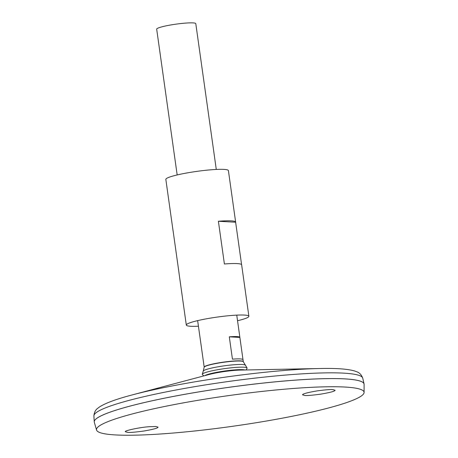 <?xml version="1.0" encoding="UTF-8"?>
<svg xmlns="http://www.w3.org/2000/svg" width="458" height="458" viewBox="0 0 458 458"><rect width="100%" height="100%" fill="white"/><g stroke="black" fill="none" stroke-linecap="round" stroke-linejoin="round"><path stroke-width="0.69" d="M237.536 320.72A31.591 3.618 172 0 0 248.877 316.272L241.641 264.798A31.591 3.618 172 0 0 224.397 263.985L218.392 221.254A31.591 3.618 -8 0 1 235.635 222.067L228.405 170.594A31.591 3.618 172 0 0 181.065 174.086A31.591 3.618 172 0 0 165.836 179.387L173.067 230.861A31.591 3.618 -8 0 1 173.078 230.7L179.084 273.432A31.591 3.618 172 0 0 179.072 273.592L186.309 325.065A31.591 3.618 172 0 0 198.434 326.216M248.877 316.272A31.591 3.618 172 0 0 201.537 319.764A31.591 3.618 172 0 0 186.309 325.065M235.635 222.067A31.591 3.618 -8 0 1 235.63 222.227L241.589 264.65M218.392 221.254L235.63 222.227M364.081 384.079A136.238 15.601 172 0 0 364.053 383.924A136.238 15.601 172 0 0 159.928 399.107A136.238 15.601 172 0 0 94.239 421.841A136.238 15.601 172 0 0 94.256 422.001M362.919 382.424A136.221 15.601 172 0 0 159.934 399.113A136.221 15.601 172 0 0 94.915 420.089M364.093 392.443L364.099 384.342A136.238 15.601 172 0 0 295.748 380.117A136.238 15.601 172 0 0 159.928 399.13A136.238 15.601 172 0 0 94.308 422.259L96.552 430.039A135.104 15.469 172 0 0 232.441 426.312A135.104 15.469 172 0 0 364.093 392.443A135.104 15.469 172 0 0 296.309 388.252A135.104 15.469 172 0 0 161.622 407.105A135.104 15.469 172 0 0 96.552 430.039M332.863 389.609L335.119 390.256C334.935 391.246 330.103 392.546 320.611 394.166C312.035 395.306 306.763 395.741 304.782 395.46L302.52 394.819C302.704 393.828 307.541 392.523 317.028 390.909C325.604 389.764 330.882 389.334 332.863 389.609M155.789 426.524L149.434 426.707C140.549 427.148 123.105 430.892 125.458 431.791L127.713 432.375C129.728 432.661 135.121 432.209 143.886 431.024C153.464 429.358 158.182 428.053 158.039 427.102L155.789 426.524M244.984 369.99A20.868 2.387 172 0 0 214.39 372.778A20.868 2.387 172 0 0 204.852 375.629M246.055 369.967L247.051 368.324A22.637 2.593 172 0 0 247.062 367.94A22.637 2.593 172 0 0 213.193 370.574A22.637 2.593 172 0 0 202.293 374.232A22.637 2.593 172 0 0 202.407 374.598L203.821 375.904M245.305 365.209A21.268 2.433 172 0 0 245.293 365.192A21.268 2.433 172 0 0 213.474 367.665A21.268 2.433 172 0 0 203.238 371.106A21.268 2.433 172 0 0 203.232 371.123L204.182 367.121A19.746 2.261 172 0 1 213.697 363.807A19.746 2.261 172 0 1 243.284 361.625L243.312 361.7A19.78 2.267 172 0 0 213.709 363.984A19.78 2.267 172 0 0 204.176 367.202M216.279 169.449L195.789 23.65A19.746 2.261 172 0 0 166.202 25.831A19.746 2.261 172 0 0 156.682 29.146L177.172 174.945M243.284 361.625L243.015 359.685A19.746 2.261 172 0 0 232.441 359.158L229.303 336.825A19.746 2.261 -8 0 1 239.872 337.346A19.746 2.261 -8 0 1 239.872 337.42L242.992 359.616M200.787 342.916A19.746 2.261 -8 0 1 200.77 342.842A19.746 2.261 -8 0 1 200.77 342.767L203.907 365.106A19.746 2.261 172 0 0 203.907 365.181L204.182 367.121M229.303 336.825L239.872 337.42M161.119 388.166A130.828 14.982 172 0 0 132.253 394.91L209.352 374.438A21.578 2.473 172 0 1 214.115 373.322A21.578 2.473 172 0 1 240.33 370.081L320.09 368.513A130.828 14.982 172 0 0 161.119 388.166M322.93 368.467A130.828 14.982 172 0 0 320.09 368.513C336.315 368.129 347.914 368.976 354.881 371.06C356.467 371.902 360.337 371.896 362.753 378.165A135.751 15.543 172 0 0 159.355 393.296A135.751 15.543 172 0 0 93.901 415.95C94.497 409.257 98.218 408.198 99.512 406.95C105.632 403.029 116.55 399.015 132.253 394.91M93.901 415.95L94.239 421.841M362.753 378.165L364.053 383.924M206.123 375.291L206.569 374.839M243.673 370.018L243.118 369.703M203.238 371.106L202.293 374.232M243.312 361.7L247.062 367.94M197.644 320.623L200.77 342.842M236.752 315.127L239.872 337.346"/></g></svg>
